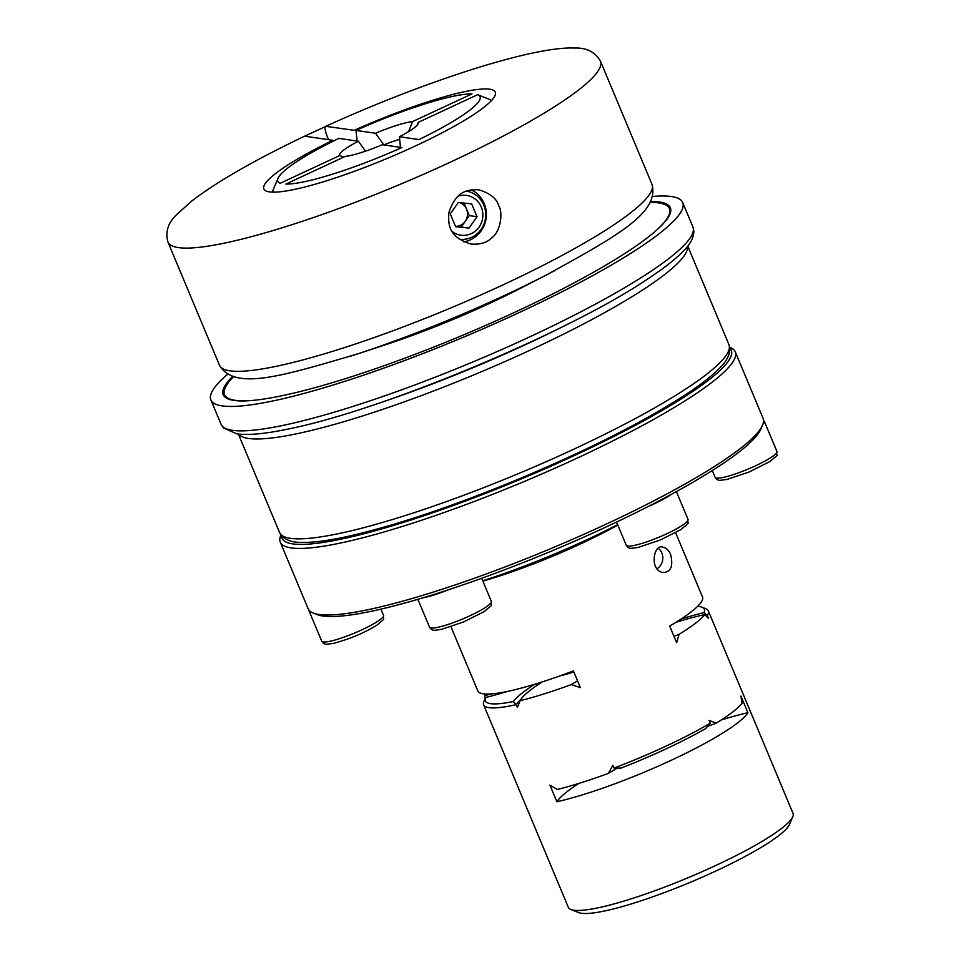 <?xml version="1.0" encoding="UTF-8"?>
<svg xmlns="http://www.w3.org/2000/svg" width="961" height="961" viewBox="0 0 961 961"><rect width="100%" height="100%" fill="white"/><g stroke="black" fill="none" stroke-linecap="round" stroke-linejoin="round"><path stroke-width="1.44" d="M455.49 226.328A12.181 11.652 98.3 0 0 459.766 202.639M464.067 203.095L469.292 215.588L461.28 226.988L455.502 226.376M455.634 226.688L450.277 213.871L458.289 202.483L471.671 203.9L477.028 216.718L469.016 228.105L455.634 226.688M461.28 226.988L469.016 228.105M469.292 215.588L477.028 216.718M452.403 231.721A20.097 19.22 98.3 0 0 475.719 230.772A20.097 19.22 98.3 0 0 481.293 207.071A20.097 19.22 98.3 0 0 458.289 196.08M459.334 239.265A24.349 23.292 98.3 0 0 481.029 229.535A24.349 23.292 98.3 0 0 483.815 205.137A24.349 23.292 98.3 0 0 466.662 191.131M471.358 189.894A27.401 26.211 -81.7 0 1 484.2 203.564A27.401 26.211 -81.7 0 1 463.695 241.86M498.675 205.666C496.741 198.603 490.146 193.317 478.866 189.81C464.74 189.341 455.754 192.789 448.943 212.345C447.526 228.093 451.262 237.727 470.998 244.046C480.176 244.743 487.119 242.628 491.852 237.715C501.522 230.76 502.723 210.891 498.675 205.666M304.853 136.222L332.866 140.294A125.423 19.436 -22.7 0 0 266.473 191.155A125.423 19.436 -22.7 0 0 387.079 158.469A125.423 19.436 -22.7 0 0 495.035 95.547A125.423 19.436 -22.7 0 0 354.261 130.324L325.755 126.311C423.885 81.529 533.775 46.008 574.63 48.05C586.522 47.594 595.135 51.966 600.469 61.18A234.412 36.314 -22.7 0 1 398.238 185.137A234.412 36.314 -22.7 0 1 167.971 242.1C165.184 231.913 168.031 222.796 176.5 214.771L191.503 201.233C216.441 182.025 254.052 160.379 304.349 136.294L326.247 126.251C324.386 126.6 324.758 130.131 327.377 136.846L328.554 139.669M554.497 270.762A224.345 34.752 157.3 0 1 546.893 274.726L521.198 287.952A161.352 24.998 157.3 0 1 385.109 344.891L357.648 353.888A224.345 34.752 157.3 0 1 349.492 356.519M278.041 178.302A109.59 16.974 -22.7 0 0 280.24 183.263L339.677 155.562A42.62 6.607 -22.7 0 1 358.405 141.231L338.873 138.396A109.59 16.974 -22.7 0 0 278.041 178.302L273.32 189.437A118.359 18.343 -22.7 0 0 272.924 192.152M399.716 139.345A30.44 4.721 -22.7 0 0 383.811 144.883L375.511 133.255A42.62 6.607 -22.7 0 1 412.557 121.591L471.995 93.89A109.59 16.974 -22.7 0 0 355.99 130.42L357.12 141.051M375.511 133.255L355.99 130.42M491.215 100.833A118.359 18.343 -22.7 0 0 489.005 99.211L477.761 94.755A109.59 16.974 -22.7 0 0 477.617 94.707L418.179 122.407A42.62 6.607 -22.7 0 1 418.155 123.693A42.62 6.607 -22.7 0 1 399.452 136.738L400.461 147.345M285.861 184.08A109.59 16.974 -22.7 0 0 401.866 147.55L382.346 144.715A42.62 6.607 -22.7 0 1 345.299 156.379L285.861 184.08M399.452 136.738L418.984 139.573A109.59 16.974 -22.7 0 0 477.761 94.755M343.738 157.111L339.677 155.562M358.405 141.231L365.48 151.165M412.557 121.591L408.605 131.621M654.069 232.37A241.103 37.359 -22.7 0 0 669.553 208.981A241.103 37.359 -22.7 0 0 658.729 202.915A241.103 37.359 -22.7 0 0 650.333 202.399M233.523 376.76A241.103 37.359 -22.7 0 0 224.718 395.067A241.103 37.359 -22.7 0 0 252.226 400.461M232.55 376.46A242.328 37.539 -22.7 0 0 223.24 394.743A242.328 37.539 -22.7 0 0 461.28 335.857A242.328 37.539 -22.7 0 0 670.346 207.708A242.328 37.539 -22.7 0 0 659.63 202.014A242.328 37.539 -22.7 0 0 650.801 201.498M227.601 374.285A255.722 39.617 -22.7 0 0 210.879 399.908A255.722 39.617 -22.7 0 0 462.085 337.767A255.722 39.617 -22.7 0 0 682.706 202.543A255.722 39.617 -22.7 0 0 671.391 196.537A255.722 39.617 -22.7 0 0 652.723 196.452M417.05 125.29L418.179 122.407M281.453 535.661A243.541 37.731 -22.7 0 0 281.801 537.848A243.541 37.731 -22.7 0 0 527.553 476.308A243.541 37.731 -22.7 0 0 729.819 348.11M280.948 535.013L280.78 535.421A246.593 38.2 -22.7 0 0 280.144 541.8A246.593 38.2 -22.7 0 0 280.276 542.124A246.593 38.2 -22.7 0 0 521.463 482.638A246.593 38.2 -22.7 0 0 735.369 352.122A246.593 38.2 -22.7 0 0 735.249 351.798A246.593 38.2 -22.7 0 0 730.12 347.45L729.711 347.293M735.249 351.798L763.106 418.395A246.593 38.2 157.3 0 1 763.226 418.72A246.593 38.2 157.3 0 1 762.602 425.098A246.593 38.2 157.3 0 1 550.353 548.791A246.593 38.2 157.3 0 1 313.25 613.058A246.593 38.2 157.3 0 1 308.133 608.709L280.276 542.124M762.602 425.098L760.956 428.966A243.541 37.731 157.3 0 1 671.319 494.35A243.541 37.731 157.3 0 1 648.255 506.471A243.541 37.731 157.3 0 1 447.706 590.018A243.541 37.731 157.3 0 1 423.104 597.766A243.541 37.731 157.3 0 1 317.154 614.608L313.25 613.058M671.319 494.35A33.491 5.189 157.3 0 1 648.255 506.471M447.706 590.018A33.491 5.189 157.3 0 1 423.104 597.766M763.575 420.822A33.491 5.189 157.3 0 1 764.367 421.447A33.491 5.189 157.3 0 1 762.998 424.053M311.184 612.049A33.491 5.189 157.3 0 1 309.178 611.208A33.491 5.189 157.3 0 1 309.202 610.415M617.623 524.646A152.21 23.581 157.3 0 1 482.722 580.768M482.854 581.105A121.771 18.872 -22.7 0 0 617.803 525.078M673.937 636.29A115.68 17.923 -22.7 0 0 679.067 634.332L676.628 642.729L669.673 626.079A121.771 18.872 -22.7 0 0 702.503 596.961L675.631 532.718M450.949 626.704L477.821 690.947A121.771 18.872 -22.7 0 0 573.417 670.946L580.372 687.595L571.23 684.592A121.771 18.872 157.3 0 1 520.153 700.677L517.426 707.416L516.261 704.641A121.771 18.872 157.3 0 1 483.623 704.821A121.771 18.872 157.3 0 1 483.876 701.506L485.521 697.65A118.732 18.391 -22.7 0 0 513.306 701.518A124.822 19.34 157.3 0 1 534.664 684.28M573.825 671.943A54.801 8.493 157.3 0 1 560.023 675.871M520.153 700.677A115.68 17.923 -22.7 0 1 541.415 682.442A66.97 10.379 157.3 0 1 540.238 682.538M571.23 684.592A115.68 17.923 -22.7 0 0 577.561 680.868M681.145 618.98A124.822 19.34 157.3 0 1 704.029 612.613A118.732 18.391 -22.7 0 0 701.866 607.148L705.77 608.685A121.771 18.872 157.3 0 1 708.305 610.836A121.771 18.872 157.3 0 1 707.284 615.605L708.449 618.379L704.881 614.572A121.771 18.872 157.3 0 1 679.067 634.332M704.881 614.572A115.68 17.923 -22.7 0 0 675.823 622.368M485.125 698.563L484.728 695.536A121.771 18.872 157.3 0 1 486.014 694.046M484.728 695.536A115.68 17.923 -22.7 0 0 492.092 693.842M701.866 607.148A118.732 18.391 -22.7 0 0 697.674 606.295M706.155 615.869A121.771 18.872 -22.7 0 1 707.284 615.605L704.029 612.613M537.896 684.761L535.625 683.98M507.552 691.403A124.822 19.34 157.3 0 1 485.581 697.494A118.732 18.391 -22.7 0 0 485.521 697.65M513.306 701.518L516.261 704.641A121.771 18.872 -22.7 0 1 521.126 699.067M708.305 610.836L793.029 813.378A121.771 18.872 157.3 0 1 792.789 816.694A121.771 18.872 157.3 0 1 687.968 877.777A121.771 18.872 157.3 0 1 570.882 909.514A121.771 18.872 157.3 0 1 568.347 907.364L483.623 704.821M710.287 723.189L705.458 728.726A118.732 18.391 157.3 0 1 621.094 768.055L614.031 768.055A121.771 18.872 -22.7 0 0 710.287 723.189L709.134 720.414L716.209 723.116A115.68 17.923 157.3 0 1 707.488 726.42M721.218 719.981A121.771 18.872 157.3 0 1 747.91 712.714L740.943 696.064L742.024 703.356A121.771 18.872 157.3 0 1 716.209 723.116M747.91 712.714A121.771 18.872 157.3 0 1 671.727 760.043A121.771 18.872 157.3 0 1 556.887 801.75A121.771 18.872 157.3 0 1 578.93 783.395M617.298 768.055A115.68 17.923 157.3 0 1 608.373 773.377A121.771 18.872 157.3 0 1 557.296 789.462L549.92 785.113L556.887 801.75M608.373 773.377L612.878 765.28L614.031 768.055M670.574 554.317C668.4 549.884 665.949 547.554 663.198 547.326C653.852 542.761 648.795 570.137 662.898 572.516C670.898 572.275 673.457 566.209 670.574 554.317M658.537 548.479A12.481 11.94 -81.7 0 1 656.916 568.84M644.146 758.649L653.168 754.733M792.789 816.694L789.498 824.43A115.68 17.923 157.3 0 1 689.926 882.462A115.68 17.923 157.3 0 1 578.702 912.602L570.882 909.514M219.516 365.324A234.412 36.314 -22.7 0 0 449.784 308.361A234.412 36.314 -22.7 0 0 652.014 184.404C659.618 213.006 616.397 236.286 546.893 274.726A224.345 34.752 157.3 0 1 357.648 353.888C281.465 376.388 234.544 390.815 219.516 365.324L167.971 242.1M682.706 202.543L692.917 226.952A255.722 39.617 157.3 0 1 501.906 349.468A255.722 39.617 157.3 0 1 232.406 430.324A255.722 39.617 157.3 0 1 221.102 424.33L210.879 399.908M375.246 404.425A237.451 36.794 -22.7 0 0 570.51 322.74M238.592 434.084A243.541 37.731 -22.7 0 0 248.587 438.456A243.541 37.731 -22.7 0 0 500.741 363.426A243.541 37.731 -22.7 0 0 687.583 246.268M687.728 246.088L728.955 344.651A243.541 37.731 157.3 0 1 518.832 473.449A243.541 37.731 157.3 0 1 279.603 532.622L238.364 434.048M481.689 578.294L491.335 601.37A33.491 5.189 157.3 0 1 462.445 619.076A33.491 5.189 157.3 0 1 429.555 627.221L417.879 599.328M676.4 491.576L688.04 519.42A33.491 5.189 157.3 0 1 659.15 537.127A33.491 5.189 157.3 0 1 626.248 545.259L616.542 522.063M764.367 421.447L776.908 451.418A33.491 5.189 157.3 0 1 748.018 469.124A33.491 5.189 157.3 0 1 715.116 477.257A33.491 5.189 157.3 0 1 715.104 477.209M380.916 609.142L383.499 615.328A33.491 5.189 157.3 0 1 383.523 615.364A33.491 5.189 157.3 0 1 354.465 633.095A33.491 5.189 157.3 0 1 321.719 641.167L309.178 611.208M600.469 61.18L652.014 184.404M670.586 212.105L669.553 208.981M226.207 397.986L224.718 395.067M221.102 424.33L223.457 427.969L236.886 433.855C248.491 435.417 265.608 433.795 288.228 429.014C383.007 410.251 569.344 331.989 647.053 279.411C663.751 268.479 676.088 258.785 684.052 250.34C690.394 244.058 693.662 237.667 693.866 231.193L692.917 226.952M728.955 344.651L729.88 348.891C729.639 355.138 726.504 361.24 720.462 367.21C712.858 375.27 701.11 384.508 685.205 394.923C643.774 421.663 589.093 449.388 521.138 478.061C453.988 505.942 396.364 525.355 348.278 536.298C328.854 540.587 313.394 542.629 301.91 542.424C293.285 542.569 286.642 540.514 281.981 536.262L279.603 532.622M491.335 601.37C489.966 608.061 495.732 601.61 484.26 611.544L463.682 621.911L441.459 629.383L435.177 630.224C432.967 630.632 431.093 629.635 429.555 627.221M688.04 519.42C686.659 526.099 692.437 519.649 680.965 529.583L660.375 539.95L638.164 547.434L631.87 548.263C629.671 548.683 627.797 547.674 626.248 545.259M712.305 470.53L715.116 477.257C716.666 479.671 718.54 480.68 720.738 480.26L727.033 479.431L749.244 471.947L769.833 461.58C781.305 451.646 775.527 458.097 776.908 451.418M383.499 615.328L383.595 615.569C382.262 621.527 387.463 616.085 376.736 625.287C363.787 633.131 349.396 639.149 333.551 643.353L327.329 644.182C325.154 644.603 323.28 643.594 321.719 641.167"/></g></svg>

